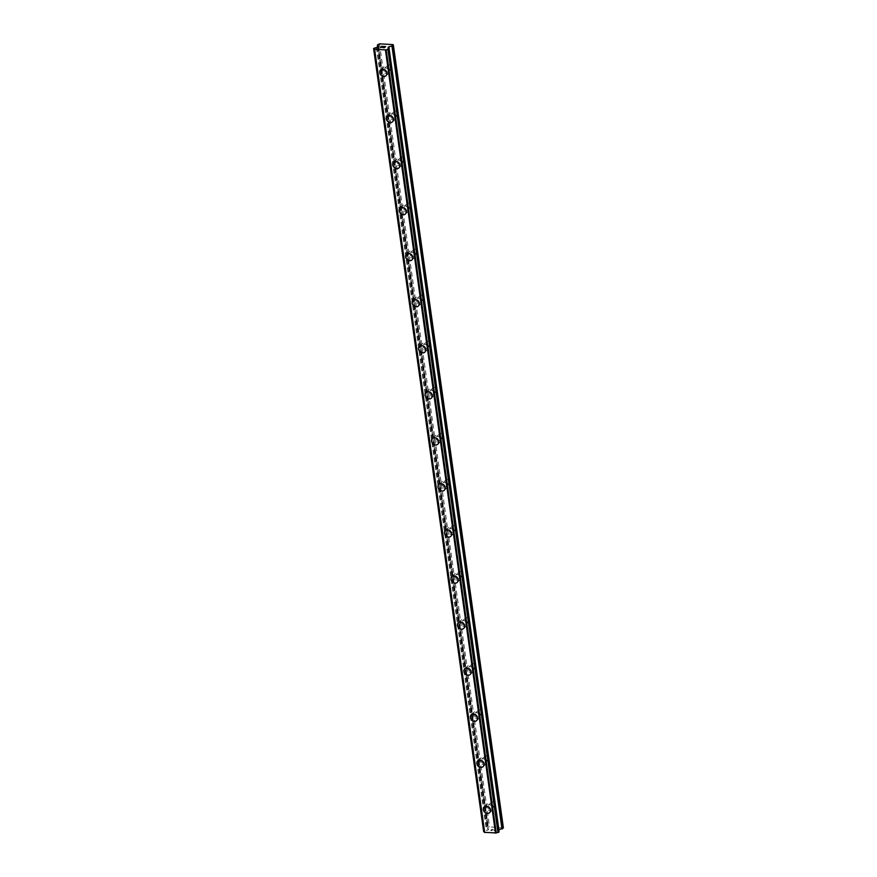 <?xml version="1.0" encoding="UTF-8"?>
<svg xmlns="http://www.w3.org/2000/svg" width="877" height="877" viewBox="0 0 877 877"><rect width="100%" height="100%" fill="white"/><g stroke="black" fill="none" stroke-linecap="round" stroke-linejoin="round"><path stroke-width="0.66" stroke-dasharray="4.38 3.29" d="M495.286 804.33A2.499 2.05 -132.3 0 0 490.802 804.088A2.499 2.05 -132.3 0 0 495.286 804.33M492.107 807.224A2.499 2.05 -132.3 0 0 487.623 806.972A2.499 2.05 -132.3 0 0 492.107 807.224M484.214 806.895L484.214 806.906A3.957 3.245 47.7 0 1 484.214 806.895A3.957 3.245 47.7 0 1 487.919 806.599A3.957 3.245 47.7 0 1 490.429 810.019A3.957 3.245 47.7 0 1 489.541 812.749L489.541 812.749M488.807 758.265A2.499 2.05 -132.3 0 0 484.323 758.024A2.499 2.05 -132.3 0 0 488.807 758.265M485.639 761.159A2.499 2.05 -132.3 0 0 481.155 760.918A2.499 2.05 -132.3 0 0 485.639 761.159M477.735 760.841L477.735 760.841A3.957 3.245 47.7 0 1 481.451 760.545A3.957 3.245 47.7 0 1 483.951 763.955A3.957 3.245 47.7 0 1 483.074 766.684L483.063 766.695M482.339 712.212A2.499 2.05 -132.3 0 0 477.855 711.971A2.499 2.05 -132.3 0 0 482.339 712.212M479.16 715.095A2.499 2.05 -132.3 0 0 474.676 714.854A2.499 2.05 -132.3 0 0 479.16 715.095M471.267 714.777L471.267 714.777A3.957 3.245 47.7 0 1 474.972 714.481A3.957 3.245 47.7 0 1 477.483 717.89A3.957 3.245 47.7 0 1 476.595 720.631L476.595 720.631M475.86 666.147A2.499 2.05 -132.3 0 0 471.377 665.906A2.499 2.05 -132.3 0 0 475.86 666.147M472.692 669.041A2.499 2.05 -132.3 0 0 468.208 668.8A2.499 2.05 -132.3 0 0 472.692 669.041M464.788 668.723L464.788 668.723A3.957 3.245 47.7 0 1 468.504 668.427A3.957 3.245 47.7 0 1 471.004 671.837A3.957 3.245 47.7 0 1 470.127 674.566L470.116 674.566M469.392 620.094A2.499 2.05 -132.3 0 0 464.909 619.842A2.499 2.05 -132.3 0 0 469.392 620.094M466.213 622.977A2.499 2.05 -132.3 0 0 461.73 622.736A2.499 2.05 -132.3 0 0 466.213 622.977M458.32 622.659L458.32 622.659A3.957 3.245 47.7 0 1 462.026 622.363A3.957 3.245 47.7 0 1 464.536 625.772A3.957 3.245 47.7 0 1 463.648 628.513L463.648 628.513M462.913 574.029A2.499 2.05 -132.3 0 0 458.43 573.788A2.499 2.05 -132.3 0 0 462.913 574.029M459.745 576.923A2.499 2.05 -132.3 0 0 455.262 576.671A2.499 2.05 -132.3 0 0 459.745 576.923M451.841 576.606L451.841 576.595A3.957 3.245 47.7 0 1 455.558 576.299A3.957 3.245 47.7 0 1 458.057 579.719A3.957 3.245 47.7 0 1 457.18 582.449L457.169 582.449M456.446 527.965A2.499 2.05 -132.3 0 0 451.962 527.724A2.499 2.05 -132.3 0 0 456.446 527.965M453.266 530.859A2.499 2.05 -132.3 0 0 448.794 530.618A2.499 2.05 -132.3 0 0 453.266 530.859M445.373 530.541L445.373 530.541A3.957 3.245 47.7 0 1 449.079 530.245A3.957 3.245 47.7 0 1 451.589 533.654A3.957 3.245 47.7 0 1 450.701 536.384L450.701 536.395M449.967 481.911A2.499 2.05 -132.3 0 0 445.483 481.67A2.499 2.05 -132.3 0 0 449.967 481.911M446.799 484.795A2.499 2.05 -132.3 0 0 442.315 484.553A2.499 2.05 -132.3 0 0 446.799 484.795M438.895 484.477L438.895 484.477A3.957 3.245 47.7 0 1 442.611 484.181A3.957 3.245 47.7 0 1 445.11 487.59A3.957 3.245 47.7 0 1 444.233 490.331L444.222 490.331M443.499 435.847A2.499 2.05 -132.3 0 0 439.015 435.606A2.499 2.05 -132.3 0 0 443.499 435.847M440.32 438.741A2.499 2.05 -132.3 0 0 435.847 438.5A2.499 2.05 -132.3 0 0 440.32 438.741M432.427 438.412L432.427 438.423A3.957 3.245 47.7 0 1 432.427 438.412A3.957 3.245 47.7 0 1 436.132 438.116A3.957 3.245 47.7 0 1 438.643 441.537A3.957 3.245 47.7 0 1 437.755 444.266L437.755 444.266M437.02 389.783A2.499 2.05 -132.3 0 0 432.536 389.541A2.499 2.05 -132.3 0 0 437.02 389.783M433.852 392.677A2.499 2.05 -132.3 0 0 429.368 392.436A2.499 2.05 -132.3 0 0 433.852 392.677M425.948 392.359L425.948 392.359A3.957 3.245 47.7 0 1 429.664 392.063A3.957 3.245 47.7 0 1 432.164 395.472A3.957 3.245 47.7 0 1 431.287 398.202A3.957 3.245 47.7 0 1 431.287 398.213L431.276 398.213M430.552 343.729A2.499 2.05 -132.3 0 0 426.069 343.488A2.499 2.05 -132.3 0 0 430.552 343.729M427.373 346.612A2.499 2.05 -132.3 0 0 422.9 346.371A2.499 2.05 -132.3 0 0 427.373 346.612M419.48 346.294L419.48 346.294A3.957 3.245 47.7 0 1 423.185 345.998A3.957 3.245 47.7 0 1 425.696 349.419A3.957 3.245 47.7 0 1 424.808 352.148L424.808 352.148M424.073 297.665A2.499 2.05 -132.3 0 0 419.59 297.424A2.499 2.05 -132.3 0 0 424.073 297.665M420.905 300.559A2.499 2.05 -132.3 0 0 416.422 300.318A2.499 2.05 -132.3 0 0 420.905 300.559M413.001 300.241L413.001 300.241A3.957 3.245 47.7 0 1 416.718 299.945A3.957 3.245 47.7 0 1 419.217 303.354A3.957 3.245 47.7 0 1 418.34 306.084L418.329 306.084M417.605 251.611A2.499 2.05 -132.3 0 0 413.122 251.359A2.499 2.05 -132.3 0 0 417.605 251.611M414.426 254.494A2.499 2.05 -132.3 0 0 409.954 254.253A2.499 2.05 -132.3 0 0 414.426 254.494M406.533 254.177L406.533 254.177A3.957 3.245 47.7 0 1 410.239 253.881A3.957 3.245 47.7 0 1 412.749 257.29A3.957 3.245 47.7 0 1 411.861 260.03L411.861 260.03M411.127 205.547A2.499 2.05 -132.3 0 0 406.643 205.306A2.499 2.05 -132.3 0 0 411.127 205.547M407.958 208.441A2.499 2.05 -132.3 0 0 403.475 208.189A2.499 2.05 -132.3 0 0 407.958 208.441M400.065 208.112L400.055 208.123A3.957 3.245 47.7 0 1 400.065 208.112A3.957 3.245 47.7 0 1 403.771 207.816A3.957 3.245 47.7 0 1 406.27 211.236A3.957 3.245 47.7 0 1 405.393 213.966L405.382 213.966M404.659 159.482A2.499 2.05 -132.3 0 0 400.175 159.241A2.499 2.05 -132.3 0 0 404.659 159.482M401.48 162.377A2.499 2.05 -132.3 0 0 397.007 162.135A2.499 2.05 -132.3 0 0 401.48 162.377M393.587 162.059L393.587 162.059A3.957 3.245 47.7 0 1 397.292 161.763A3.957 3.245 47.7 0 1 399.802 165.172A3.957 3.245 47.7 0 1 398.914 167.902A3.957 3.245 47.7 0 1 398.914 167.913L398.914 167.913M398.18 113.429A2.499 2.05 -132.3 0 0 393.696 113.188A2.499 2.05 -132.3 0 0 398.18 113.429M395.012 116.312A2.499 2.05 -132.3 0 0 390.528 116.071A2.499 2.05 -132.3 0 0 395.012 116.312M387.119 115.994L387.108 115.994A3.957 3.245 47.7 0 1 387.119 115.994A3.957 3.245 47.7 0 1 390.824 115.698A3.957 3.245 47.7 0 1 393.324 119.119A3.957 3.245 47.7 0 1 392.447 121.848L392.436 121.848M391.712 67.365A2.499 2.05 -132.3 0 0 387.228 67.123A2.499 2.05 -132.3 0 0 391.712 67.365M388.533 70.259A2.499 2.05 -132.3 0 0 384.06 70.017A2.499 2.05 -132.3 0 0 388.533 70.259M380.64 69.941L380.64 69.941A3.957 3.245 47.7 0 1 384.345 69.645A3.957 3.245 47.7 0 1 386.856 73.054A3.957 3.245 47.7 0 1 385.968 75.784L385.968 75.784M389.848 70.324A3.957 3.245 -132.3 0 0 387.338 66.915A3.957 3.245 -132.3 0 0 383.633 67.211A3.957 3.245 -132.3 0 0 382.745 69.941A3.957 3.245 -132.3 0 0 385.255 73.35A3.957 3.245 -132.3 0 0 388.96 73.054A3.957 3.245 -132.3 0 0 389.848 70.324M387.174 72.769A3.957 3.245 -132.3 0 0 384.663 69.349A3.957 3.245 -132.3 0 0 380.958 69.645A3.957 3.245 -132.3 0 0 380.07 72.374A3.957 3.245 -132.3 0 0 382.58 75.795A3.957 3.245 -132.3 0 0 386.286 75.499A3.957 3.245 -132.3 0 0 387.174 72.769M396.316 116.389A3.957 3.245 -132.3 0 0 393.806 112.98A3.957 3.245 -132.3 0 0 390.101 113.276A3.957 3.245 -132.3 0 0 389.224 116.005A3.957 3.245 -132.3 0 0 391.723 119.415A3.957 3.245 -132.3 0 0 395.439 119.119A3.957 3.245 -132.3 0 0 396.316 116.389M393.641 118.823A3.957 3.245 -132.3 0 0 391.142 115.413A3.957 3.245 -132.3 0 0 387.426 115.709A3.957 3.245 -132.3 0 0 386.549 118.439A3.957 3.245 -132.3 0 0 389.059 121.848A3.957 3.245 -132.3 0 0 392.764 121.552A3.957 3.245 -132.3 0 0 393.641 118.823M402.795 162.442A3.957 3.245 -132.3 0 0 400.285 159.033A3.957 3.245 -132.3 0 0 396.579 159.329A3.957 3.245 -132.3 0 0 395.691 162.059A3.957 3.245 -132.3 0 0 398.202 165.479A3.957 3.245 -132.3 0 0 401.907 165.183A3.957 3.245 -132.3 0 0 402.795 162.442M400.12 164.887A3.957 3.245 -132.3 0 0 397.61 161.467A3.957 3.245 -132.3 0 0 393.905 161.763A3.957 3.245 -132.3 0 0 393.017 164.503A3.957 3.245 -132.3 0 0 395.527 167.913A3.957 3.245 -132.3 0 0 399.232 167.617A3.957 3.245 -132.3 0 0 400.12 164.887M409.263 208.507A3.957 3.245 -132.3 0 0 406.753 205.097A3.957 3.245 -132.3 0 0 403.047 205.393A3.957 3.245 -132.3 0 0 402.17 208.123A3.957 3.245 -132.3 0 0 404.67 211.532A3.957 3.245 -132.3 0 0 408.386 211.236A3.957 3.245 -132.3 0 0 409.263 208.507M406.588 210.94A3.957 3.245 -132.3 0 0 404.089 207.531A3.957 3.245 -132.3 0 0 400.372 207.827A3.957 3.245 -132.3 0 0 399.495 210.557A3.957 3.245 -132.3 0 0 402.006 213.977A3.957 3.245 -132.3 0 0 405.711 213.681A3.957 3.245 -132.3 0 0 406.588 210.94M415.742 254.571A3.957 3.245 -132.3 0 0 413.231 251.151A3.957 3.245 -132.3 0 0 409.526 251.447A3.957 3.245 -132.3 0 0 408.638 254.187A3.957 3.245 -132.3 0 0 411.149 257.597A3.957 3.245 -132.3 0 0 414.854 257.301A3.957 3.245 -132.3 0 0 415.742 254.571M413.067 257.005A3.957 3.245 -132.3 0 0 410.557 253.596A3.957 3.245 -132.3 0 0 406.851 253.891A3.957 3.245 -132.3 0 0 405.963 256.621A3.957 3.245 -132.3 0 0 408.474 260.03A3.957 3.245 -132.3 0 0 412.179 259.735A3.957 3.245 -132.3 0 0 413.067 257.005M422.21 300.625A3.957 3.245 -132.3 0 0 419.699 297.215A3.957 3.245 -132.3 0 0 415.994 297.511A3.957 3.245 -132.3 0 0 415.117 300.241A3.957 3.245 -132.3 0 0 417.616 303.661A3.957 3.245 -132.3 0 0 421.333 303.365A3.957 3.245 -132.3 0 0 422.21 300.625M419.535 303.069A3.957 3.245 -132.3 0 0 417.035 299.649A3.957 3.245 -132.3 0 0 413.319 299.945A3.957 3.245 -132.3 0 0 412.442 302.675A3.957 3.245 -132.3 0 0 414.953 306.095A3.957 3.245 -132.3 0 0 418.658 305.799A3.957 3.245 -132.3 0 0 419.535 303.069M428.689 346.689A3.957 3.245 -132.3 0 0 426.178 343.28A3.957 3.245 -132.3 0 0 422.473 343.576A3.957 3.245 -132.3 0 0 421.585 346.305A3.957 3.245 -132.3 0 0 424.095 349.715A3.957 3.245 -132.3 0 0 427.801 349.419A3.957 3.245 -132.3 0 0 428.689 346.689M426.014 349.123A3.957 3.245 -132.3 0 0 423.503 345.713A3.957 3.245 -132.3 0 0 419.798 346.009A3.957 3.245 -132.3 0 0 418.91 348.739A3.957 3.245 -132.3 0 0 421.42 352.148A3.957 3.245 -132.3 0 0 425.126 351.852A3.957 3.245 -132.3 0 0 426.014 349.123M435.156 392.753A3.957 3.245 -132.3 0 0 432.646 389.333A3.957 3.245 -132.3 0 0 428.941 389.629A3.957 3.245 -132.3 0 0 428.064 392.359A3.957 3.245 -132.3 0 0 430.563 395.779A3.957 3.245 -132.3 0 0 434.279 395.483A3.957 3.245 -132.3 0 0 435.156 392.753M432.482 395.187A3.957 3.245 -132.3 0 0 429.982 391.778A3.957 3.245 -132.3 0 0 426.266 392.063A3.957 3.245 -132.3 0 0 425.389 394.803A3.957 3.245 -132.3 0 0 427.899 398.213A3.957 3.245 -132.3 0 0 431.605 397.917A3.957 3.245 -132.3 0 0 432.482 395.187M441.635 438.807A3.957 3.245 -132.3 0 0 439.125 435.398A3.957 3.245 -132.3 0 0 435.42 435.694A3.957 3.245 -132.3 0 0 434.532 438.423A3.957 3.245 -132.3 0 0 437.042 441.833A3.957 3.245 -132.3 0 0 440.747 441.537A3.957 3.245 -132.3 0 0 441.635 438.807M438.96 441.241A3.957 3.245 -132.3 0 0 436.45 437.831A3.957 3.245 -132.3 0 0 432.745 438.127A3.957 3.245 -132.3 0 0 431.857 440.857A3.957 3.245 -132.3 0 0 434.367 444.277A3.957 3.245 -132.3 0 0 438.072 443.981A3.957 3.245 -132.3 0 0 438.96 441.241M448.103 484.871A3.957 3.245 -132.3 0 0 445.593 481.451A3.957 3.245 -132.3 0 0 441.887 481.747A3.957 3.245 -132.3 0 0 441.01 484.488A3.957 3.245 -132.3 0 0 443.51 487.897A3.957 3.245 -132.3 0 0 447.226 487.601A3.957 3.245 -132.3 0 0 448.103 484.871M445.428 487.305A3.957 3.245 -132.3 0 0 442.929 483.896A3.957 3.245 -132.3 0 0 439.213 484.192A3.957 3.245 -132.3 0 0 438.336 486.921A3.957 3.245 -132.3 0 0 440.846 490.331A3.957 3.245 -132.3 0 0 444.551 490.035A3.957 3.245 -132.3 0 0 445.428 487.305M454.582 530.925A3.957 3.245 -132.3 0 0 452.072 527.515A3.957 3.245 -132.3 0 0 448.366 527.811A3.957 3.245 -132.3 0 0 447.478 530.541A3.957 3.245 -132.3 0 0 449.989 533.961A3.957 3.245 -132.3 0 0 453.694 533.665A3.957 3.245 -132.3 0 0 454.582 530.925M451.907 533.369A3.957 3.245 -132.3 0 0 449.397 529.949A3.957 3.245 -132.3 0 0 445.691 530.245A3.957 3.245 -132.3 0 0 444.803 532.986A3.957 3.245 -132.3 0 0 447.314 536.395A3.957 3.245 -132.3 0 0 451.019 536.099A3.957 3.245 -132.3 0 0 451.907 533.369M461.05 576.989A3.957 3.245 -132.3 0 0 458.539 573.58A3.957 3.245 -132.3 0 0 454.834 573.876A3.957 3.245 -132.3 0 0 453.957 576.606A3.957 3.245 -132.3 0 0 456.457 580.015A3.957 3.245 -132.3 0 0 460.173 579.719A3.957 3.245 -132.3 0 0 461.05 576.989M458.375 579.423A3.957 3.245 -132.3 0 0 455.876 576.014A3.957 3.245 -132.3 0 0 452.159 576.31A3.957 3.245 -132.3 0 0 451.282 579.039A3.957 3.245 -132.3 0 0 453.793 582.46A3.957 3.245 -132.3 0 0 457.498 582.164A3.957 3.245 -132.3 0 0 458.375 579.423M467.529 623.054A3.957 3.245 -132.3 0 0 465.018 619.633A3.957 3.245 -132.3 0 0 461.313 619.929A3.957 3.245 -132.3 0 0 460.425 622.659A3.957 3.245 -132.3 0 0 462.935 626.079A3.957 3.245 -132.3 0 0 466.641 625.783A3.957 3.245 -132.3 0 0 467.529 623.054M464.854 625.487A3.957 3.245 -132.3 0 0 462.343 622.078A3.957 3.245 -132.3 0 0 458.638 622.374A3.957 3.245 -132.3 0 0 457.75 625.104A3.957 3.245 -132.3 0 0 460.261 628.513A3.957 3.245 -132.3 0 0 463.966 628.217A3.957 3.245 -132.3 0 0 464.854 625.487M473.997 669.107A3.957 3.245 -132.3 0 0 471.486 665.698A3.957 3.245 -132.3 0 0 467.781 665.994A3.957 3.245 -132.3 0 0 466.904 668.723A3.957 3.245 -132.3 0 0 469.403 672.133A3.957 3.245 -132.3 0 0 473.12 671.837A3.957 3.245 -132.3 0 0 473.997 669.107M471.322 671.552A3.957 3.245 -132.3 0 0 468.822 668.131A3.957 3.245 -132.3 0 0 465.106 668.427A3.957 3.245 -132.3 0 0 464.229 671.157A3.957 3.245 -132.3 0 0 466.739 674.577A3.957 3.245 -132.3 0 0 470.445 674.281A3.957 3.245 -132.3 0 0 471.322 671.552M480.475 715.172A3.957 3.245 -132.3 0 0 477.965 711.762A3.957 3.245 -132.3 0 0 474.26 712.047A3.957 3.245 -132.3 0 0 473.372 714.788A3.957 3.245 -132.3 0 0 475.882 718.197A3.957 3.245 -132.3 0 0 479.587 717.901A3.957 3.245 -132.3 0 0 480.475 715.172M477.801 717.605A3.957 3.245 -132.3 0 0 475.29 714.196A3.957 3.245 -132.3 0 0 471.585 714.492A3.957 3.245 -132.3 0 0 470.697 717.222A3.957 3.245 -132.3 0 0 473.207 720.631A3.957 3.245 -132.3 0 0 476.913 720.335A3.957 3.245 -132.3 0 0 477.801 717.605M486.943 761.225A3.957 3.245 -132.3 0 0 484.433 757.816A3.957 3.245 -132.3 0 0 480.728 758.112A3.957 3.245 -132.3 0 0 479.851 760.841A3.957 3.245 -132.3 0 0 482.35 764.262A3.957 3.245 -132.3 0 0 486.066 763.966A3.957 3.245 -132.3 0 0 486.943 761.225M484.268 763.67A3.957 3.245 -132.3 0 0 481.769 760.249A3.957 3.245 -132.3 0 0 478.053 760.545A3.957 3.245 -132.3 0 0 477.176 763.286A3.957 3.245 -132.3 0 0 479.686 766.695A3.957 3.245 -132.3 0 0 483.391 766.399A3.957 3.245 -132.3 0 0 484.268 763.67M493.422 807.289A3.957 3.245 -132.3 0 0 490.912 803.88A3.957 3.245 -132.3 0 0 487.206 804.176A3.957 3.245 -132.3 0 0 486.318 806.906A3.957 3.245 -132.3 0 0 488.829 810.315A3.957 3.245 -132.3 0 0 492.534 810.019A3.957 3.245 -132.3 0 0 493.422 807.289M490.747 809.723A3.957 3.245 -132.3 0 0 488.237 806.314A3.957 3.245 -132.3 0 0 484.532 806.61A3.957 3.245 -132.3 0 0 483.644 809.339A3.957 3.245 -132.3 0 0 486.154 812.76A3.957 3.245 -132.3 0 0 489.859 812.464A3.957 3.245 -132.3 0 0 490.747 809.723M384.148 47.117L384.86 47.161M384.115 46.569L385.42 46.645M382.975 47.599L384.466 47.687L385.672 46.58M380.706 47.358L382.186 47.336M381.473 46.426L382.876 46.503M380.881 47.358L383.304 46.448M490.923 830.431L492.238 830.497L490.923 830.431M491.405 829.993L492.129 830.026L491.405 829.982M492.205 829.949L491.493 829.916L492.205 829.949M491.975 829.478L493.291 829.543L491.975 829.467M493.367 829.467L491.876 829.39L490.671 830.497L492.161 830.574L490.671 830.486L491.876 829.39L493.367 829.467M493.948 830.672L495.198 829.565L493.981 830.662M495.198 829.565L493.872 830.42L495.198 829.565M503.398 827.965L489.552 826.868L487.437 828.162L488.566 829.499L486.461 830.53A1.666 0.614 172 0 1 484.718 830.968L483.665 831.528L373.646 48.476M499.024 831.845L498.816 831.736A1.666 0.614 172 0 1 498.136 831.352A1.666 0.614 172 0 1 498.18 831.166L498.761 829.861M378.404 44.135L488.456 827.154M379.511 43.85L489.552 826.868M376.693 47.402L486.735 830.42M376.408 47.501L486.461 830.53M388.193 48.498L498.18 831.166M388.094 48.016L498.147 831.045M392.951 44.584L503.003 827.603M377.472 44.979L487.513 828.009M377.713 47.128L487.491 828.25M378.579 46.415L488.599 829.258M378.524 46.481L488.566 829.499M377.976 46.985L488.018 830.004M377.505 47.194L487.546 830.223M374.665 47.95L484.718 830.968M374.424 47.983L484.477 831.001M374.249 48.027L484.29 831.045M374.019 48.136L484.06 831.155M388.906 48.761L498.958 831.791M388.763 48.706L498.816 831.736M387.809 47.753L497.851 830.782M387.875 47.818L497.884 830.541M388.621 48.684L498.432 830.037M491.361 802.356L488.182 805.25M484.882 756.303L481.714 759.186M478.414 710.238L475.235 713.133M471.936 664.185L468.767 667.068M465.468 618.121L462.289 621.015M458.989 572.056L455.821 574.95M452.521 526.003L449.342 528.886M446.042 479.938L442.874 482.832M439.574 433.874L436.395 436.768M433.095 387.82L429.927 390.703M426.628 341.756L423.448 344.65M420.149 295.702L416.981 298.586M413.681 249.638L410.502 252.532M407.202 203.574L404.034 206.468M400.734 157.52L397.555 160.403M394.255 111.456L391.087 114.35M387.787 65.402L384.608 68.285M383.633 67.211L380.958 69.645M390.101 113.276L387.426 115.709M396.579 159.329L393.905 161.763M403.047 205.393L400.372 207.827M409.526 251.447L406.851 253.891M415.994 297.511L413.319 299.945M422.473 343.576L419.798 346.009M428.941 389.629L426.266 392.063M435.42 435.694L432.745 438.127M441.887 481.747L439.213 484.192M448.366 527.811L445.691 530.245M454.834 573.876L452.159 576.31M461.313 619.929L458.638 622.374M467.781 665.994L465.106 668.427M474.26 712.047L471.585 714.492M480.728 758.112L478.053 760.545M487.206 804.176L484.532 806.61M492.534 810.019L489.859 812.464M486.066 763.966L483.391 766.399M479.587 717.901L476.913 720.335M473.12 671.837L470.445 674.281M466.641 625.783L463.966 628.217M460.173 579.719L457.498 582.164M453.694 533.665L451.019 536.099M447.226 487.601L444.551 490.035M440.747 441.537L438.072 443.981M434.279 395.483L431.605 397.917M427.801 349.419L425.126 351.852M421.333 303.365L418.658 305.799M414.854 257.301L412.179 259.735M408.386 211.236L405.711 213.681M401.907 165.183L399.232 167.617M395.439 119.119L392.764 121.552M388.96 73.054L386.286 75.499M391.153 69.097L387.985 71.98M397.621 115.15L394.453 118.044M404.1 161.215L400.932 164.098M410.568 207.268L407.399 210.162M417.046 253.332L413.878 256.227M423.514 299.397L420.346 302.28M429.993 345.45L426.825 348.344M436.461 391.515L433.293 394.398M442.94 437.568L439.772 440.462M449.408 483.633L446.24 486.527M455.887 529.697L452.718 532.58M462.354 575.75L459.186 578.645M468.833 621.815L465.665 624.709M475.301 667.879L472.133 670.762M481.78 713.933L478.612 716.827M488.248 759.997L485.08 762.88M494.727 806.051L491.558 808.945M377.669 47.139L487.437 828.162M378.601 46.328L488.642 829.346M374.512 49.09L484.553 832.12M388.094 48.323L498.136 831.352M388.215 48.52L498.202 831.111M387.755 47.676L497.807 830.694"/><path stroke-width="1.32" d="M489.541 812.749A3.957 3.245 47.7 0 1 485.836 813.045A3.957 3.245 47.7 0 1 483.326 809.635A3.957 3.245 47.7 0 1 484.214 806.906A3.957 3.245 47.7 0 1 487.919 806.61A3.957 3.245 47.7 0 1 490.429 810.019A3.957 3.245 47.7 0 1 489.541 812.749A3.957 3.245 47.7 0 1 485.836 813.045A3.957 3.245 47.7 0 1 483.326 809.635A3.957 3.245 47.7 0 1 484.214 806.906M483.074 766.684A3.957 3.245 47.7 0 1 479.368 766.98A3.957 3.245 47.7 0 1 476.858 763.571A3.957 3.245 47.7 0 1 477.735 760.841A3.957 3.245 47.7 0 1 481.44 760.545A3.957 3.245 47.7 0 1 483.951 763.955A3.957 3.245 47.7 0 1 483.063 766.695A3.957 3.245 47.7 0 1 479.357 766.991A3.957 3.245 47.7 0 1 476.858 763.571A3.957 3.245 47.7 0 1 477.735 760.841M476.595 720.631A3.957 3.245 47.7 0 1 472.889 720.927A3.957 3.245 47.7 0 1 470.379 717.518A3.957 3.245 47.7 0 1 471.267 714.777A3.957 3.245 47.7 0 1 474.972 714.481A3.957 3.245 47.7 0 1 477.483 717.901A3.957 3.245 47.7 0 1 476.595 720.631A3.957 3.245 47.7 0 1 472.889 720.927A3.957 3.245 47.7 0 1 470.379 717.507A3.957 3.245 47.7 0 1 471.267 714.777M470.116 674.566A3.957 3.245 47.7 0 1 466.411 674.862A3.957 3.245 47.7 0 1 463.911 671.453A3.957 3.245 47.7 0 1 464.788 668.723A3.957 3.245 47.7 0 1 468.493 668.427A3.957 3.245 47.7 0 1 471.004 671.837A3.957 3.245 47.7 0 1 470.116 674.566A3.957 3.245 47.7 0 1 466.421 674.862A3.957 3.245 47.7 0 1 463.911 671.453A3.957 3.245 47.7 0 1 464.788 668.723M463.648 628.513A3.957 3.245 47.7 0 1 459.943 628.809A3.957 3.245 47.7 0 1 457.432 625.389A3.957 3.245 47.7 0 1 458.32 622.659A3.957 3.245 47.7 0 1 462.026 622.363A3.957 3.245 47.7 0 1 464.536 625.783A3.957 3.245 47.7 0 1 463.648 628.513A3.957 3.245 47.7 0 1 459.943 628.798A3.957 3.245 47.7 0 1 457.432 625.389A3.957 3.245 47.7 0 1 458.32 622.659M457.169 582.449A3.957 3.245 47.7 0 1 453.464 582.745A3.957 3.245 47.7 0 1 450.964 579.335A3.957 3.245 47.7 0 1 451.841 576.606A3.957 3.245 47.7 0 1 455.547 576.31A3.957 3.245 47.7 0 1 458.057 579.719A3.957 3.245 47.7 0 1 457.169 582.449A3.957 3.245 47.7 0 1 453.475 582.745A3.957 3.245 47.7 0 1 450.964 579.335A3.957 3.245 47.7 0 1 451.841 576.595M450.701 536.395A3.957 3.245 47.7 0 1 446.996 536.691A3.957 3.245 47.7 0 1 444.486 533.271A3.957 3.245 47.7 0 1 445.373 530.541A3.957 3.245 47.7 0 1 449.079 530.245A3.957 3.245 47.7 0 1 451.589 533.654A3.957 3.245 47.7 0 1 450.701 536.395A3.957 3.245 47.7 0 1 446.996 536.68A3.957 3.245 47.7 0 1 444.486 533.271A3.957 3.245 47.7 0 1 445.373 530.541M444.233 490.331A3.957 3.245 47.7 0 1 440.528 490.627A3.957 3.245 47.7 0 1 438.018 487.206A3.957 3.245 47.7 0 1 438.895 484.477A3.957 3.245 47.7 0 1 442.6 484.181A3.957 3.245 47.7 0 1 445.11 487.601A3.957 3.245 47.7 0 1 444.222 490.331A3.957 3.245 47.7 0 1 440.517 490.627A3.957 3.245 47.7 0 1 438.018 487.217A3.957 3.245 47.7 0 1 438.895 484.477M437.755 444.266A3.957 3.245 47.7 0 1 434.049 444.562A3.957 3.245 47.7 0 1 431.539 441.153A3.957 3.245 47.7 0 1 432.427 438.423A3.957 3.245 47.7 0 1 436.132 438.127A3.957 3.245 47.7 0 1 438.643 441.537A3.957 3.245 47.7 0 1 437.755 444.266A3.957 3.245 47.7 0 1 434.049 444.562A3.957 3.245 47.7 0 1 431.539 441.153A3.957 3.245 47.7 0 1 432.427 438.423M431.276 398.213A3.957 3.245 47.7 0 1 427.57 398.509A3.957 3.245 47.7 0 1 425.071 395.088A3.957 3.245 47.7 0 1 425.948 392.359A3.957 3.245 47.7 0 1 429.653 392.063A3.957 3.245 47.7 0 1 432.164 395.472A3.957 3.245 47.7 0 1 431.276 398.213A3.957 3.245 47.7 0 1 427.581 398.498A3.957 3.245 47.7 0 1 425.071 395.088A3.957 3.245 47.7 0 1 425.948 392.359M424.808 352.148A3.957 3.245 47.7 0 1 421.103 352.444A3.957 3.245 47.7 0 1 418.592 349.035A3.957 3.245 47.7 0 1 419.48 346.294A3.957 3.245 47.7 0 1 423.185 346.009A3.957 3.245 47.7 0 1 425.696 349.419A3.957 3.245 47.7 0 1 424.808 352.148A3.957 3.245 47.7 0 1 421.103 352.444A3.957 3.245 47.7 0 1 418.592 349.024A3.957 3.245 47.7 0 1 419.48 346.305M418.329 306.084A3.957 3.245 47.7 0 1 414.624 306.38A3.957 3.245 47.7 0 1 412.124 302.971A3.957 3.245 47.7 0 1 413.001 300.241A3.957 3.245 47.7 0 1 416.707 299.945A3.957 3.245 47.7 0 1 419.217 303.354A3.957 3.245 47.7 0 1 418.329 306.084A3.957 3.245 47.7 0 1 414.635 306.38A3.957 3.245 47.7 0 1 412.124 302.971A3.957 3.245 47.7 0 1 413.001 300.241M411.861 260.03A3.957 3.245 47.7 0 1 408.156 260.326A3.957 3.245 47.7 0 1 405.645 256.917A3.957 3.245 47.7 0 1 406.533 254.177A3.957 3.245 47.7 0 1 410.239 253.881A3.957 3.245 47.7 0 1 412.749 257.301A3.957 3.245 47.7 0 1 411.861 260.03A3.957 3.245 47.7 0 1 408.156 260.326A3.957 3.245 47.7 0 1 405.645 256.906A3.957 3.245 47.7 0 1 406.533 254.177M405.382 213.966A3.957 3.245 47.7 0 1 401.677 214.262A3.957 3.245 47.7 0 1 399.178 210.853A3.957 3.245 47.7 0 1 400.055 208.123A3.957 3.245 47.7 0 1 403.76 207.827A3.957 3.245 47.7 0 1 406.27 211.236A3.957 3.245 47.7 0 1 405.382 213.966A3.957 3.245 47.7 0 1 401.688 214.262A3.957 3.245 47.7 0 1 399.178 210.853A3.957 3.245 47.7 0 1 400.055 208.123M398.914 167.913A3.957 3.245 47.7 0 1 395.209 168.209A3.957 3.245 47.7 0 1 392.699 164.788A3.957 3.245 47.7 0 1 393.587 162.059A3.957 3.245 47.7 0 1 397.292 161.763A3.957 3.245 47.7 0 1 399.802 165.172A3.957 3.245 47.7 0 1 398.914 167.913A3.957 3.245 47.7 0 1 395.209 168.198A3.957 3.245 47.7 0 1 392.699 164.788A3.957 3.245 47.7 0 1 393.587 162.059M392.436 121.848A3.957 3.245 47.7 0 1 388.73 122.144A3.957 3.245 47.7 0 1 386.231 118.735A3.957 3.245 47.7 0 1 387.108 115.994A3.957 3.245 47.7 0 1 390.813 115.698A3.957 3.245 47.7 0 1 393.324 119.119A3.957 3.245 47.7 0 1 392.436 121.848A3.957 3.245 47.7 0 1 388.741 122.144A3.957 3.245 47.7 0 1 386.231 118.724A3.957 3.245 47.7 0 1 387.108 115.994M385.968 75.784A3.957 3.245 47.7 0 1 382.262 76.08A3.957 3.245 47.7 0 1 379.752 72.67A3.957 3.245 47.7 0 1 380.64 69.941A3.957 3.245 47.7 0 1 384.345 69.645A3.957 3.245 47.7 0 1 386.856 73.054A3.957 3.245 47.7 0 1 385.968 75.784A3.957 3.245 47.7 0 1 382.262 76.08A3.957 3.245 47.7 0 1 379.752 72.67A3.957 3.245 47.7 0 1 380.64 69.941M384.378 47.599L383.063 47.522L384.378 47.599M384.86 47.15L384.148 47.117M384.225 47.04L384.937 47.084L384.225 47.051M385.42 46.645L384.115 46.569M385.672 46.58L384.192 46.503L385.672 46.58L384.466 47.676L382.986 47.599M382.251 47.27L380.706 47.358M381.057 47.04L381.648 46.854L381.057 47.04M381.648 46.854L382.876 46.503L381.648 46.854M382.876 46.503L381.473 46.426M383.304 46.448L381.55 46.36L383.315 46.448L380.881 47.358M377.395 45.144L378.601 46.328L376.408 47.501A1.666 0.614 172 0 1 374.665 47.95L373.843 48.706A1.666 0.614 172 0 1 374.512 49.09A1.666 0.614 172 0 1 374.457 49.276L386.187 49.912A1.666 0.614 172 0 1 387.919 49.474L388.763 48.706A1.666 0.614 172 0 1 388.094 48.323A1.666 0.614 172 0 1 388.138 48.136L388.379 47.018L392.414 45.79L392.951 44.584L379.511 43.85L377.472 44.979L377.669 47.139M498.761 829.861L503.398 827.965L393.345 44.946M484.553 832.416L374.501 49.397L484.488 832.35L496.239 832.942A1.666 0.614 172 0 1 497.972 832.492L499.046 831.889L388.982 48.915L499.046 831.889M483.665 831.528L483.885 831.736A1.666 0.614 172 0 1 484.433 831.922M374.665 49.54L484.707 832.569M385.463 50.132L495.516 833.15M385.913 50.011L495.954 833.04M386.187 49.912L496.239 832.942M377.439 45.22L377.713 47.128M373.624 48.597L483.676 831.615M373.701 48.652L483.742 831.681M373.843 48.706L483.885 831.736M387.919 49.474L497.972 832.492M388.16 49.441L498.202 832.459M388.347 49.386L498.399 832.416M388.588 49.287L498.629 832.306M388.96 48.948L499.002 831.966M388.379 47.018L388.621 48.684M388.851 46.799L498.903 829.817M391.942 46.01L501.995 829.028M392.414 45.79L502.466 828.82M373.602 48.553L483.655 831.571M374.446 49.331L484.488 832.35"/></g></svg>
